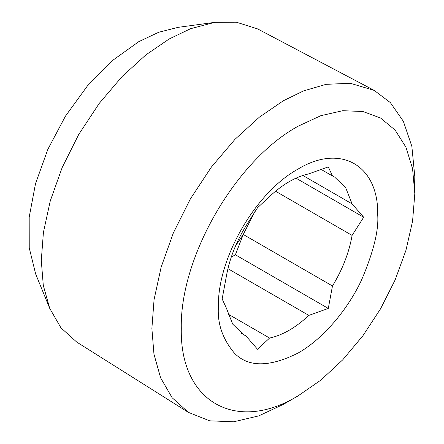 <?xml version="1.0" encoding="UTF-8"?>
<svg xmlns="http://www.w3.org/2000/svg" width="444" height="444" viewBox="0 0 444 444"><rect width="100%" height="100%" fill="white"/><g stroke="black" fill="none" stroke-linecap="round" stroke-linejoin="round"><path stroke-width="0.67" d="M257.531 349.284L245.948 335.936L243.712 334.765L232.712 324.137L226.329 308.019L222.15 298.945L226.329 276.495C229.343 259.324 235.881 242.468 245.948 225.929L257.531 207.753L269.591 196.514C282.667 184.266 295.748 176.712 308.83 173.859L328.294 166.9L332.473 175.974L334.709 177.145L345.709 187.773L352.092 203.885L363.68 217.238L352.092 235.409C349.078 252.581 342.54 269.436 332.473 285.98L328.294 308.43L308.83 315.39C295.748 327.644 282.667 335.192 269.591 338.045L257.531 349.284M218.387 307.054C217.321 323.659 222.633 338.994 234.321 353.052C248.157 367.393 269.403 367.393 298.057 353.052C325.102 337.806 349.567 306.271 361.788 279.459C373.476 251.903 378.788 230.442 377.722 215.063C378.821 165.273 340.626 143.223 298.057 169.07C255.483 192.38 217.288 258.536 218.387 307.054M245.948 335.936L241.575 333.411M227.927 313.991L269.591 338.045M308.83 315.39L227.927 268.681M254.845 211.655L243.262 234.476L332.473 285.98M352.092 235.409L275.558 191.225M298.057 126.24C235.664 160.401 179.687 257.359 181.296 328.471C179.687 401.443 235.664 433.76 298.057 395.882L320.834 380.136L342.735 359.823L362.926 335.708L380.613 308.724L395.138 279.914L405.927 250.377L412.57 221.245L414.813 193.651L412.57 168.642L405.927 147.186L395.138 130.109L380.613 118.06L362.92 111.511L342.735 110.706L320.834 115.679L298.057 126.24M235.614 245.771L243.262 234.476L235.381 254.784L328.294 308.43M231.235 257.181L235.381 254.784M295.981 178.155L363.68 217.238M283.35 404.373L298.057 395.882L283.344 404.373L258.774 415.884L233.661 421.8L209.612 420.818L188.356 412.354L172.144 397.746L160.606 377.816L153.957 354.14L151.881 328.471L154.074 299.578L161.111 267.26L173.31 233.028L190.387 198.895L211.405 167.044L234.954 139.361L259.424 117.111L283.344 100.766L303.502 90.92L326.096 84.332L350.266 83.267L374.231 90.41L390.332 102.575L403.341 121.268L411.849 146.32L414.813 176.668L414.596 185.525M302.858 175.463L352.092 203.885M332.473 175.974L320.968 169.331M188.356 412.354L76.768 342.108L60.945 327.827L49.706 308.336L43.29 285.381L41.286 260.5L43.418 232.39L50.266 200.949L62.132 167.649L78.743 134.443L99.195 103.452L122.106 76.523L145.91 54.873L169.181 38.972L190.631 28.682L214.818 22.344L236.369 22.2L257.598 28.899L374.231 90.41M49.706 308.336L35.67 274.015L29.237 247.891L29.187 217.188L35.514 183.672L47.863 149.289L65.496 116.073L87.396 85.947L112.282 60.667L138.717 41.692L158.73 32.251L178.077 27.35L214.818 22.344M414.813 176.668L414.813 193.651"/></g></svg>
